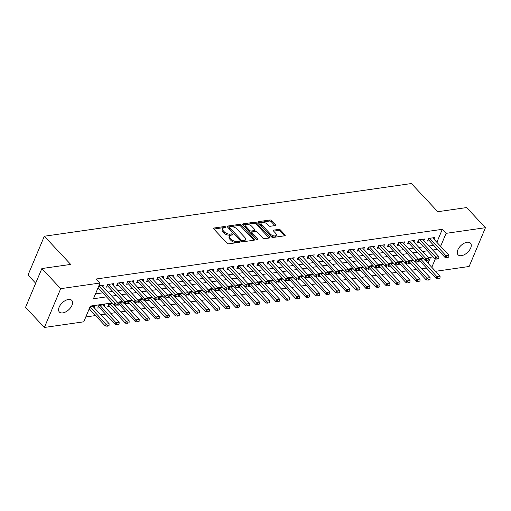 <?xml version="1.0" encoding="UTF-8"?>
<svg xmlns="http://www.w3.org/2000/svg" width="511" height="511" viewBox="0 0 511 511"><rect width="100%" height="100%" fill="white"/><g stroke="black" fill="none" stroke-linecap="round" stroke-linejoin="round"><path stroke-width="0.77" d="M225.658 226.98A0.913 0.473 22.8 0 0 224.45 226.526L213.994 228.027A1.303 0.677 22.8 0 0 213.528 228.308A1.303 0.677 22.8 0 0 213.745 228.954L227.056 243.179A1.303 0.677 22.8 0 0 228.781 243.83L239.244 242.323A0.913 0.473 22.8 0 0 239.57 242.125A0.913 0.473 22.8 0 0 239.416 241.671A0.913 0.473 22.8 0 0 238.209 241.218L236.855 241.416A4.177 2.165 22.8 0 1 231.336 239.34L230.231 238.152A4.177 2.165 22.8 0 1 229.528 236.082A4.177 2.165 22.8 0 1 231.01 235.169L232.364 234.977A0.913 0.473 22.8 0 0 232.69 234.779A0.913 0.473 22.8 0 0 232.537 234.325A0.913 0.473 22.8 0 0 231.33 233.872L229.976 234.064A4.177 2.165 22.8 0 1 224.457 231.988L223.352 230.806A4.177 2.165 22.8 0 1 222.649 228.736A4.177 2.165 22.8 0 1 224.131 227.823L225.485 227.631A0.913 0.473 22.8 0 0 225.811 227.433A0.913 0.473 22.8 0 0 225.658 226.98M224.802 227.727A0.913 0.473 22.8 0 0 224.01 227.574L213.822 229.037M238.554 242.425A0.913 0.473 22.8 0 0 237.768 242.265L236.414 242.463L236.855 241.416M231.681 235.079A0.913 0.473 22.8 0 0 230.889 234.919L229.535 235.111L229.976 234.064M461.439 255.672A8.508 4.759 -43.1 0 1 458.048 254.778A8.508 4.759 -43.1 0 1 459.134 247.611A8.508 4.759 -43.1 0 1 467.08 242.252A8.508 4.759 -43.1 0 1 470.471 243.147A8.508 4.759 -43.1 0 1 469.379 250.313A8.508 4.759 -43.1 0 1 461.439 255.672M62.757 312.904A8.508 4.759 -43.1 0 1 59.365 312.01A8.508 4.759 -43.1 0 1 60.458 304.843A8.508 4.759 -43.1 0 1 68.397 299.484A8.508 4.759 -43.1 0 1 71.789 300.379A8.508 4.759 -43.1 0 1 70.703 307.545A8.508 4.759 -43.1 0 1 62.757 312.904M275.174 225.562A1.303 0.677 22.8 0 0 275.64 225.274A1.303 0.677 22.8 0 0 275.416 224.629L271.686 220.637A1.303 0.677 22.8 0 0 269.961 219.992L258.342 221.659A1.303 0.677 22.8 0 0 257.883 221.94A1.303 0.677 22.8 0 0 258.1 222.592L271.411 236.81A1.303 0.677 22.8 0 0 273.136 237.462L284.748 235.795A1.303 0.677 22.8 0 0 285.215 235.507A1.303 0.677 22.8 0 0 284.997 234.862L280.488 230.039A1.303 0.677 22.8 0 0 278.763 229.394L273.787 230.103A1.303 0.677 22.8 0 0 273.328 230.391A1.303 0.677 22.8 0 0 273.545 231.036L275.78 233.425A3.494 1.808 22.8 0 1 276.368 235.156A3.494 1.808 22.8 0 1 273.851 235.884A3.494 1.808 22.8 0 1 270.517 234.185L261.753 224.821A3.494 1.808 22.8 0 1 261.166 223.09A3.494 1.808 22.8 0 1 263.682 222.362A3.494 1.808 22.8 0 1 267.017 224.067L268.479 225.626A1.303 0.677 22.8 0 0 270.204 226.277L275.174 225.562M112.177 302.953L90.364 306.083L83.753 321.815L44.387 327.462L25.55 307.341L41.857 268.55L70.69 264.411L44.323 236.235L411.406 183.538L437.78 211.707L466.613 207.568L485.45 227.695L469.143 266.487L435.544 271.309M41.857 268.55L60.694 288.67L100.06 283.017L93.449 298.75L106.486 296.872M436.854 242.323L442.315 229.318L96.292 278.993L100.06 283.017M442.315 229.318L446.084 233.342L485.45 227.695M241.064 225.032A1.303 0.677 22.8 0 0 239.34 224.386L227.727 226.054A1.303 0.677 22.8 0 0 227.261 226.335A1.303 0.677 22.8 0 0 227.478 226.986L240.796 241.205A1.303 0.677 22.8 0 0 242.514 241.856L254.133 240.189A1.303 0.677 22.8 0 0 254.599 239.902A1.303 0.677 22.8 0 0 254.376 239.257L241.064 225.032L240.624 226.086A1.303 0.677 22.8 0 0 238.899 225.434L227.555 227.063M243.032 223.856L254.65 222.189A1.303 0.677 22.8 0 1 256.375 222.834L269.687 237.059A1.303 0.677 22.8 0 1 269.904 237.704A1.303 0.677 22.8 0 1 269.444 237.992L264.468 238.701A1.303 0.677 22.8 0 1 262.75 238.056L257.346 232.288A1.303 0.677 22.8 0 0 255.621 231.636L252.325 232.109A1.303 0.677 22.8 0 0 251.866 232.396A1.303 0.677 22.8 0 0 252.083 233.042L257.704 239.046A0.913 0.473 22.8 0 1 257.857 239.499A0.913 0.473 22.8 0 1 257.199 239.691A0.913 0.473 22.8 0 1 256.324 239.244L242.789 224.789A1.303 0.677 22.8 0 1 242.572 224.137A1.303 0.677 22.8 0 1 243.032 223.856L242.693 224.668M423.6 258.853L419.774 259.403L418.675 262.022L420.617 261.741M413.571 260.291L409.745 260.84L408.647 263.465L410.589 263.184M403.537 261.734L399.717 262.284L398.612 264.902L400.56 264.621M393.508 263.171L389.689 263.721L388.584 266.34L390.525 266.065M383.48 264.615L379.654 265.158L378.555 267.783L380.497 267.502M373.452 266.052L369.625 266.601L368.527 269.22L370.469 268.946M363.423 267.489L359.597 268.039L358.498 270.664L360.44 270.383M353.388 268.933L349.569 269.482L348.464 272.101L350.412 271.82M343.36 270.37L339.54 270.919L338.435 273.545L340.377 273.264M333.332 271.814L329.506 272.363L328.407 274.982L330.349 274.701M323.303 273.251L319.477 273.8L318.379 276.419L320.32 276.144M313.275 274.694L309.449 275.237L308.35 277.863L310.292 277.582M303.24 276.132L299.42 276.681L298.315 279.3L300.264 279.025M293.212 277.569L289.392 278.118L288.287 280.743L290.229 280.462M283.183 279.012L279.357 279.562L278.259 282.181L280.2 281.9M273.155 280.45L269.329 280.999L268.23 283.618L270.172 283.343M263.12 281.893L259.301 282.442L258.202 285.061L260.144 284.78M253.092 283.33L249.272 283.88L248.167 286.499L250.115 286.224M243.064 284.768L239.244 285.317L238.139 287.942L240.081 287.661M233.035 286.211L229.209 286.76L228.11 289.379L230.052 289.098M223.007 287.648L219.181 288.198L218.082 290.823L220.024 290.542M212.972 289.092L209.152 289.641L208.047 292.26L209.995 291.979M202.944 290.529L199.124 291.078L198.019 293.697L199.967 293.423M192.915 291.973L189.096 292.516L187.991 295.141L189.932 294.86M182.887 293.41L179.061 293.959L177.962 296.578L179.904 296.303M172.859 294.847L169.032 295.396L167.934 298.022L169.876 297.741M162.824 296.291L159.004 296.84L157.899 299.459L159.847 299.178M152.795 297.728L148.976 298.277L147.871 300.902L149.812 300.621M142.767 299.171L138.947 299.721L137.842 302.34L139.784 302.058M132.739 300.609L128.913 301.158L127.814 303.777L129.756 303.502M122.71 302.052L118.884 302.595L117.786 305.22L119.727 304.939M112.676 303.489L108.856 304.039L107.751 306.657L109.699 306.383M104.161 306.236L104.844 304.613L98.827 305.476L97.722 308.101L99.664 307.82M102.947 286.709L103.631 285.087L98.904 285.764M112.976 285.272L113.659 283.643L107.642 284.506L106.537 287.131L108.479 286.85M123.004 283.829L123.688 282.206L117.671 283.068L116.565 285.687L118.514 285.413M133.032 282.391L133.716 280.763L127.699 281.631L126.6 284.25L128.542 283.969M143.061 280.948L143.744 279.325L137.727 280.188L136.629 282.813L138.57 282.532M153.096 279.511L153.779 277.888L147.762 278.75L146.657 281.369L148.599 281.088M163.124 278.073L163.807 276.445L157.79 277.307L156.685 279.932L158.627 279.651M173.152 276.63L173.836 275.007L167.819 275.87L166.714 278.489L168.662 278.214M183.181 275.193L183.864 273.564L177.847 274.433L176.749 277.051L178.69 276.77M193.215 273.749L193.893 272.127L187.876 272.989L186.777 275.608L188.719 275.333M203.244 272.312L203.927 270.683L197.91 271.552L196.805 274.171L198.747 273.89M213.272 270.868L213.956 269.246L207.939 270.108L206.834 272.733L208.775 272.452M223.301 269.431L223.984 267.809L217.967 268.671L216.862 271.29L218.81 271.015M233.329 267.994L234.012 266.365L227.995 267.227L226.897 269.853L228.839 269.572M243.364 266.55L244.041 264.928L238.024 265.79L236.925 268.409L238.867 268.134M253.392 265.113L254.076 263.484L248.059 264.353L246.954 266.972L248.895 266.691M263.421 263.67L264.104 262.047L258.087 262.91L256.982 265.535L258.924 265.254M273.449 262.232L274.132 260.604L268.115 261.472L267.01 264.091L268.958 263.81M283.477 260.789L284.161 259.166L278.144 260.029L277.045 262.654L278.987 262.373M293.512 259.352L294.189 257.729L288.172 258.592L287.073 261.21L289.015 260.936M303.54 257.914L304.224 256.286L298.207 257.148L297.102 259.773L299.044 259.492M313.569 256.471L314.252 254.848L308.235 255.711L307.13 258.33L309.078 258.055M323.597 255.034L324.281 253.405L318.264 254.274L317.159 256.892L319.107 256.611M333.626 253.59L334.309 251.968L328.292 252.83L327.193 255.455L329.135 255.174M343.66 252.153L344.344 250.531L338.32 251.393L337.222 254.012L339.163 253.731M353.689 250.716L354.372 249.087L348.355 249.949L347.25 252.575L349.192 252.293M363.717 249.272L364.4 247.65L358.383 248.512L357.278 251.131L359.227 250.856M373.745 247.835L374.429 246.206L368.412 247.075L367.307 249.694L369.255 249.413M383.774 246.391L384.457 244.769L378.44 245.631L377.342 248.25L379.283 247.976M393.809 244.954L394.492 243.325L388.469 244.194L387.37 246.813L389.312 246.532M403.837 243.511L404.52 241.888L398.503 242.751L397.398 245.376L399.34 245.095M413.865 242.073L414.549 240.451L408.532 241.313L407.427 243.932L409.375 243.658M423.894 240.636L424.577 239.007L418.56 239.87L417.461 242.495L419.403 242.214M95.493 293.889L102.717 292.848M107.987 292.094L112.752 291.411M118.015 290.657L122.781 289.973M128.044 289.213L132.809 288.53M138.072 287.776L142.837 287.093M148.107 286.332L152.866 285.649M158.135 284.895L162.9 284.212M168.164 283.458L172.929 282.768M178.192 282.015L182.957 281.331M188.22 280.577L192.986 279.894M198.255 279.134L203.014 278.45M208.284 277.697L213.049 277.013M218.312 276.253L223.077 275.57M228.34 274.816L233.105 274.132M238.369 273.379L243.134 272.689M248.403 271.935L253.162 271.252M258.432 270.498L263.197 269.814M268.46 269.054L273.225 268.371M278.489 267.617L283.254 266.934M288.517 266.174L293.282 265.49M298.552 264.736L303.31 264.053M308.58 263.299L313.345 262.616M318.609 261.856L323.374 261.172M328.637 260.418L333.402 259.735M338.665 258.975L343.43 258.291M348.7 257.538L353.459 256.854M358.728 256.1L363.493 255.411M368.757 254.657L373.522 253.973M378.785 253.22L383.55 252.536M388.814 251.776L393.579 251.093M398.848 250.339L403.607 249.655M408.877 248.895L413.642 248.212M418.905 247.458L423.67 246.775M428.933 246.021L433.698 245.331M97.805 288.383L98.451 288.293M433.922 239.193L434.606 237.57L428.588 238.433L427.49 241.051L429.432 240.777M85.797 316.954L95.531 315.555M100.795 314.802L105.56 314.118M110.83 313.358L115.588 312.675M120.858 311.921L125.623 311.237M130.886 310.477L135.651 309.794M140.915 309.04L145.68 308.357M150.943 307.603L155.708 306.919M160.978 306.159L165.736 305.476M171.006 304.722L175.771 304.039M181.035 303.279L185.8 302.595M191.063 301.841L195.828 301.158M201.091 300.404L205.856 299.714M211.126 298.961L215.885 298.277M221.154 297.523L225.919 296.84M231.183 296.08L235.948 295.396M241.211 294.643L245.976 293.959M251.24 293.199L256.005 292.516M261.274 291.762L266.033 291.078M271.303 290.325L276.068 289.641M281.331 288.881L286.096 288.198M291.359 287.444L296.125 286.76M301.388 286L306.153 285.317M311.423 284.563L316.181 283.88M321.451 283.12L326.216 282.436M331.479 281.682L336.244 280.999M341.508 280.245L346.273 279.562M351.536 278.802L356.301 278.118M361.571 277.364L366.33 276.681M371.599 275.921L376.364 275.237M381.628 274.484L386.393 273.8M391.656 273.046L396.421 272.357M401.684 271.603L406.449 270.919M411.719 270.166L416.478 269.482M421.747 268.722L426.008 268.109L426.187 267.694M428.039 263.286L430.575 257.244M88.991 309.353L89.636 309.257M94.133 307.679L94.816 306.051L90.096 306.734M44.323 236.235L28.016 275.027L35.687 283.228M44.387 327.462L60.694 288.67M430.275 272.063L429.777 272.139L429.955 271.718M426.008 268.109L429.777 272.139M433.13 256.88L428.365 257.563M423.095 258.317L418.337 259M413.067 259.76L408.302 260.444M403.038 261.198L398.273 261.881M393.01 262.635L388.245 263.318M382.982 264.078L378.217 264.762M372.947 265.516L368.182 266.199M362.919 266.959L358.154 267.643M352.89 268.396L348.125 269.08M342.862 269.84L338.097 270.523M332.833 271.277L328.068 271.961M322.799 272.714L318.034 273.398M312.77 274.158L308.005 274.841M302.742 275.595L297.977 276.279M292.714 277.039L287.949 277.722M282.685 278.476L277.92 279.159M272.65 279.913L267.885 280.603M262.622 281.357L257.857 282.04M252.594 282.794L247.829 283.477M242.565 284.237L237.8 284.921M232.537 285.675L227.772 286.358M222.502 287.118L217.737 287.802M212.474 288.555L207.709 289.239M202.445 289.993L197.68 290.676M192.417 291.436L187.652 292.12M182.389 292.873L177.624 293.557M172.354 294.317L167.589 295M162.326 295.754L157.56 296.437M152.297 297.198L147.532 297.881M142.269 298.635L137.504 299.318M132.234 300.072L127.475 300.755M122.206 301.516L117.441 302.199M431.801 267.317L435.302 258.994M440.616 246.347L446.084 233.342M111.756 296.118L116.514 295.435M121.784 294.681L126.549 293.997M131.812 293.237L136.578 292.554M141.841 291.8L146.606 291.117M151.869 290.357L156.634 289.673M161.904 288.919L166.663 288.236M171.932 287.482L176.697 286.799M181.961 286.039L186.726 285.355M191.989 284.601L196.754 283.918M202.017 283.158L206.783 282.474M212.052 281.721L216.811 281.037M222.081 280.277L226.846 279.594M232.109 278.84L236.874 278.156M242.137 277.403L246.902 276.719M252.166 275.959L256.931 275.276M262.2 274.522L266.959 273.839M272.229 273.078L276.994 272.395M282.257 271.641L287.022 270.958M292.286 270.204L297.051 269.514M302.314 268.76L307.079 268.077M312.349 267.323L317.107 266.64M322.377 265.88L327.142 265.196M332.406 264.442L337.171 263.759M342.434 262.999L347.199 262.315M352.462 261.562L357.227 260.878M362.497 260.125L367.256 259.441M372.525 258.681L377.29 257.998M382.554 257.244L387.319 256.56M392.582 255.8L397.347 255.117M402.611 254.363L407.376 253.68M412.645 252.919L417.404 252.236M422.674 251.482L427.439 250.799M432.702 250.045L437.467 249.362M222.649 228.736L222.208 229.784A4.177 2.165 22.8 0 0 222.911 231.853L223.352 230.806M229.535 235.111A4.177 2.165 22.8 0 1 224.016 233.035L222.911 231.853M229.528 236.082L229.088 237.13A4.177 2.165 22.8 0 0 229.79 239.199L230.231 238.152M236.414 242.463A4.177 2.165 22.8 0 1 230.895 240.387L229.79 239.199M253.865 240.227L240.624 226.086M229.841 227.005A0.913 0.473 22.8 0 0 229.522 227.203A0.913 0.473 22.8 0 0 229.675 227.657L241.358 240.138A0.913 0.473 22.8 0 0 242.565 240.592L243.99 240.387A4.177 2.165 22.8 0 0 245.478 239.48A4.177 2.165 22.8 0 0 244.775 237.411L236.791 228.877A4.177 2.165 22.8 0 0 231.272 226.801L229.841 227.005M229.522 227.203L229.081 228.251A0.913 0.473 22.8 0 0 229.235 228.704L229.675 227.657M245.478 239.48L245.037 240.528A4.177 2.165 22.8 0 1 243.549 241.435L242.125 241.639A0.913 0.473 22.8 0 1 240.917 241.186L229.235 228.704M242.866 224.866L254.21 223.237L254.65 222.189M269.176 238.03L255.934 223.888A1.303 0.677 22.8 0 0 254.21 223.237M251.866 232.396L251.425 233.444A1.303 0.677 22.8 0 0 251.642 234.089L256.746 239.544M251.744 226.303A3.494 1.808 22.8 0 0 248.41 224.604A3.494 1.808 22.8 0 0 245.893 225.325A3.494 1.808 22.8 0 0 246.481 227.056L249.566 230.359A1.303 0.677 22.8 0 0 251.291 231.004L254.587 230.531A1.303 0.677 22.8 0 0 255.053 230.25A1.303 0.677 22.8 0 0 254.836 229.599L251.744 226.303M245.893 225.325L245.452 226.373A3.494 1.808 22.8 0 0 246.04 228.104L246.481 227.056M255.053 230.25L254.612 231.298A1.303 0.677 22.8 0 1 254.146 231.579L250.85 232.051A1.303 0.677 22.8 0 1 249.125 231.406L246.04 228.104M261.166 223.09L260.725 224.137A3.494 1.808 22.8 0 0 261.313 225.868L261.753 224.821M276.368 235.156L275.927 236.21A3.494 1.808 22.8 0 1 273.411 236.932A3.494 1.808 22.8 0 1 270.076 235.232L261.313 225.868M284.48 235.833L280.047 231.087A1.303 0.677 22.8 0 0 278.323 230.442L273.615 231.119M274.905 225.6L271.245 221.685A1.303 0.677 22.8 0 0 269.521 221.039L258.17 222.668M89.221 308.81L105.323 326.018L106.122 324.134L109.13 323.699L92.868 306.332M107.387 326.171L109.028 325.641L107.387 326.171L105.323 326.018M90.013 306.926L107.521 325.858M109.13 323.699L109.028 325.641M116.336 304.888L117.843 304.671L116.336 304.888L114.937 303.164L114.138 305.054L98.035 287.84M101.683 285.362L117.945 302.729L114.937 303.164L98.827 285.956M117.843 304.671L117.945 302.729M114.138 305.054L116.201 305.201M98.38 306.543L98.502 306.632A1.329 0.69 -157.2 0 1 98.783 306.875L115.358 324.581L116.15 322.69L119.159 322.262L102.903 304.895M117.421 324.734L119.057 324.204L117.421 324.734L115.358 324.581M99.894 305.322L117.549 324.415M119.159 322.262L119.057 324.204M108.409 305.105L108.536 305.195A1.329 0.69 -157.2 0 1 108.811 305.431L125.387 323.144L126.179 321.253L129.187 320.819L114.445 305.073M127.45 323.291L129.085 322.76L127.45 323.291L125.387 323.144M109.922 303.885L127.578 322.978M129.187 320.819L129.085 322.76M118.437 303.662L118.565 303.758A1.329 0.69 -157.2 0 1 118.839 303.994L135.415 321.7L136.207 319.816L139.216 319.381L124.48 303.636M137.478 321.853L139.113 321.323L137.478 321.853L135.415 321.7M119.951 302.442L137.612 321.54M139.216 319.381L139.113 321.323M128.465 302.225L128.593 302.314A1.329 0.69 -157.2 0 1 128.868 302.55L145.443 320.263L146.235 318.372L149.25 317.944L134.508 302.193M147.507 320.41L149.142 319.88L147.507 320.41L145.443 320.263M129.979 301.005L147.641 320.097M149.25 317.944L149.142 319.88M126.364 303.451L127.871 303.234L126.364 303.451L124.965 301.726L124.173 303.611L107.597 285.905A1.329 0.69 22.8 0 0 107.316 285.668L107.189 285.579M111.717 283.924L127.974 301.292L124.965 301.726L108.709 284.359M127.871 303.234L127.974 301.292M124.173 303.611L126.23 303.764M136.392 302.007L137.9 301.79L136.392 302.007L134.993 300.283L134.201 302.173L117.626 284.461A1.329 0.69 22.8 0 0 117.351 284.225L117.223 284.135M121.746 282.481L138.002 299.855L134.993 300.283L118.737 282.915M137.9 301.79L138.002 299.855M134.201 302.173L136.265 302.327M146.427 300.57L147.928 300.353L146.427 300.57L145.022 298.846L144.23 300.73L127.654 283.024A1.329 0.69 22.8 0 0 127.38 282.787L127.252 282.698M131.774 281.044L148.03 298.411L145.022 298.846L128.766 281.478M147.928 300.353L148.03 298.411M144.23 300.73L146.293 300.883M156.455 299.127L157.956 298.916L156.455 299.127L155.05 297.402L154.258 299.293L137.683 281.58A1.329 0.69 22.8 0 0 137.408 281.344L137.28 281.254M141.803 279.606L158.059 296.974L155.05 297.402L138.794 280.034M157.956 298.916L158.059 296.974M154.258 299.293L156.321 299.446M138.494 300.787L138.622 300.877A1.329 0.69 -157.2 0 1 138.896 301.113L155.472 318.819L156.27 316.935L159.279 316.501L144.536 300.755M157.535 318.973L159.177 318.442L157.535 318.973L155.472 318.819M140.008 299.567L157.669 318.66M159.279 316.501L159.177 318.442M166.484 297.689L167.991 297.472L166.484 297.689L165.085 295.965L164.286 297.849L147.711 280.143A1.329 0.69 22.8 0 0 147.436 279.907L147.309 279.817M151.831 278.163L168.093 295.53L165.085 295.965L148.822 278.597M167.991 297.472L168.093 295.53M164.286 297.849L166.35 298.002M148.529 299.344L148.65 299.433A1.329 0.69 -157.2 0 1 148.931 299.67L165.507 317.382L166.299 315.491L169.307 315.063L154.565 299.312M167.57 317.535L169.205 317.005L167.57 317.535L165.507 317.382M150.042 298.124L167.697 317.216M169.307 315.063L169.205 317.005M176.512 296.252L178.02 296.035L176.512 296.252L175.113 294.528L174.321 296.412L157.746 278.706A1.329 0.69 22.8 0 0 157.465 278.469L157.343 278.374M161.866 276.726L178.122 294.093L175.113 294.528L158.857 277.154M178.02 296.035L178.122 294.093M174.321 296.412L176.384 296.565M158.557 297.907L158.685 297.996A1.329 0.69 -157.2 0 1 158.959 298.232L175.535 315.939L176.327 314.054L179.335 313.62L164.593 297.875M177.598 316.092L179.233 315.562L177.598 316.092L175.535 315.939M160.071 296.687L177.726 315.779M179.335 313.62L179.233 315.562M186.541 294.809L188.048 294.591L186.541 294.809L185.142 293.084L184.35 294.975L167.774 277.262A1.329 0.69 22.8 0 0 167.499 277.026L167.372 276.936M171.894 275.282L188.15 292.656L185.142 293.084L168.886 275.716M188.048 294.591L188.15 292.656M184.35 294.975L186.413 295.122M168.585 296.463L168.713 296.552A1.329 0.69 -157.2 0 1 168.988 296.795L185.563 314.501L186.355 312.617L189.364 312.183L174.628 296.437M187.626 314.655L189.262 314.124L187.626 314.655L185.563 314.501M170.099 295.243L187.761 314.342M189.364 312.183L189.262 314.124M196.575 293.371L198.076 293.154L196.575 293.371L195.17 291.647L194.378 293.531L177.802 275.825A1.329 0.69 22.8 0 0 177.528 275.589L177.4 275.499M181.922 273.845L198.179 291.213L195.17 291.647L178.914 274.279M198.076 293.154L198.179 291.213M194.378 293.531L196.441 293.684M178.614 295.026L178.741 295.115A1.329 0.69 -157.2 0 1 179.016 295.352L195.592 313.064L196.384 311.173L199.399 310.739L184.656 294.994M197.655 313.211L199.29 312.681L197.655 313.211L195.592 313.064M180.127 293.806L197.789 312.898M199.399 310.739L199.29 312.681M206.604 291.928L208.105 291.717L206.604 291.928L205.198 290.203L204.406 292.094L187.831 274.381A1.329 0.69 22.8 0 0 187.556 274.145L187.428 274.056M191.951 272.408L208.213 289.775L205.198 290.203L188.942 272.836M208.105 291.717L208.213 289.775M204.406 292.094L206.47 292.247M188.642 293.589L188.77 293.678A1.329 0.69 -157.2 0 1 189.044 293.914L205.62 311.621L206.418 309.736L209.427 309.302L194.685 293.557M207.683 311.774L209.325 311.244L207.683 311.774L205.62 311.621M190.156 292.369L207.817 311.461M209.427 309.302L209.325 311.244M216.632 290.491L218.14 290.274L216.632 290.491L215.233 288.766L214.435 290.65L197.859 272.944A1.329 0.69 22.8 0 0 197.585 272.708L197.457 272.619M201.979 270.964L218.242 288.332L215.233 288.766L198.971 271.398M218.14 290.274L218.242 288.332M214.435 290.65L216.498 290.804M198.677 292.145L198.798 292.235A1.329 0.69 -157.2 0 1 199.079 292.471L215.655 310.183L216.447 308.293L219.455 307.865L204.713 292.113M217.718 310.337L219.353 309.8L217.718 310.337L215.655 310.183M200.191 290.925L217.846 310.017M219.455 307.865L219.353 309.8M226.66 289.047L228.168 288.836L226.66 289.047L225.262 287.323L224.47 289.213L207.894 271.507A1.329 0.69 22.8 0 0 207.613 271.264L207.492 271.175M212.014 269.527L228.27 286.895L225.262 287.323L209.005 269.955M228.168 288.836L228.27 286.895M224.47 289.213L226.533 289.367M208.705 290.708L208.833 290.797A1.329 0.69 -157.2 0 1 209.108 291.034L225.683 308.74L226.475 306.856L229.484 306.421L214.741 290.676M227.746 308.893L229.382 308.363L227.746 308.893L225.683 308.74M210.219 289.488L227.874 308.58M229.484 306.421L229.382 308.363M236.689 287.61L238.196 287.393L236.689 287.61L235.29 285.885L234.498 287.77L217.922 270.064A1.329 0.69 22.8 0 0 217.648 269.827L217.52 269.738M222.042 268.083L238.298 285.451L235.29 285.885L219.034 268.518M238.196 287.393L238.298 285.451M234.498 287.77L236.561 287.923M246.724 286.173L248.225 285.956L246.724 286.173L245.318 284.448L244.526 286.332L227.951 268.626A1.329 0.69 22.8 0 0 227.676 268.39L227.548 268.294M232.071 266.646L248.327 284.014L245.318 284.448L229.062 267.074M248.225 285.956L248.327 284.014M244.526 286.332L246.589 286.486M256.752 284.729L258.253 284.512L256.752 284.729L255.347 283.005L254.555 284.895L237.979 267.183A1.329 0.69 22.8 0 0 237.704 266.946L237.577 266.857M242.099 265.203L258.362 282.577L255.347 283.005L239.091 265.637M258.253 284.512L258.362 282.577M254.555 284.895L256.618 285.042M218.734 289.264L218.861 289.354A1.329 0.69 -157.2 0 1 219.136 289.59L235.712 307.303L236.504 305.412L239.512 304.984L224.776 289.232M237.775 307.456L239.41 306.926L237.775 307.456L235.712 307.303M220.247 288.044L237.909 307.137M239.512 304.984L239.41 306.926M228.762 287.827L228.89 287.917A1.329 0.69 -157.2 0 1 229.164 288.153L245.74 305.859L246.538 303.975L249.547 303.54L234.805 287.795M247.803 306.012L249.438 305.482L247.803 306.012L245.74 305.859M230.276 286.607L247.937 305.699M249.547 303.54L249.438 305.482M238.79 286.384L238.918 286.479A1.329 0.69 -157.2 0 1 239.193 286.716L255.775 304.422L256.567 302.538L259.575 302.103L244.833 286.358M257.831 304.575L259.473 304.045L257.831 304.575L255.775 304.422M240.304 285.164L257.966 304.262M259.575 302.103L259.473 304.045M266.78 283.292L268.288 283.075L266.78 283.292L265.381 281.567L264.583 283.452L248.007 265.746A1.329 0.69 22.8 0 0 247.733 265.509L247.605 265.42M252.127 263.765L268.39 281.133L265.381 281.567L249.119 264.2M268.288 283.075L268.39 281.133M264.583 283.452L266.646 283.605M248.825 284.946L248.946 285.036A1.329 0.69 -157.2 0 1 249.227 285.272L265.803 302.985L266.595 301.094L269.604 300.666L254.861 284.914M267.866 303.132L269.501 302.601L267.866 303.132L265.803 302.985M250.339 283.726L267.994 302.819M269.604 300.666L269.501 302.601M276.809 281.848L278.316 281.638L276.809 281.848L275.41 280.124L274.618 282.015L258.042 264.302A1.329 0.69 22.8 0 0 257.761 264.066L257.64 263.976M262.162 262.328L278.418 279.696L275.41 280.124L259.154 262.756M278.316 281.638L278.418 279.696M274.618 282.015L276.681 282.168M258.853 283.509L258.981 283.599A1.329 0.69 -157.2 0 1 259.256 283.835L275.831 301.541L276.623 299.657L279.632 299.222L264.89 283.477M277.895 301.694L279.53 301.164L277.895 301.694L275.831 301.541M260.367 282.289L278.022 301.381M279.632 299.222L279.53 301.164M286.837 280.411L288.345 280.194L286.837 280.411L285.438 278.687L284.646 280.571L268.071 262.865A1.329 0.69 22.8 0 0 267.796 262.628L267.668 262.539M272.191 260.885L288.447 278.252L285.438 278.687L269.182 261.319M288.345 280.194L288.447 278.252M284.646 280.571L286.709 280.724M268.882 282.066L269.01 282.155A1.329 0.69 -157.2 0 1 269.284 282.391L285.86 300.104L286.652 298.213L289.66 297.785L274.924 282.034M287.923 300.257L289.558 299.727L287.923 300.257L285.86 300.104M270.396 280.846L288.057 299.938M289.66 297.785L289.558 299.727M296.872 278.974L298.373 278.757L296.872 278.974L295.467 277.249L294.675 279.134L278.099 261.428A1.329 0.69 22.8 0 0 277.824 261.185L277.697 261.095M282.219 259.447L298.475 276.815L295.467 277.249L279.21 259.875M298.373 278.757L298.475 276.815M294.675 279.134L296.738 279.287M278.91 280.628L279.038 280.718A1.329 0.69 -157.2 0 1 279.313 280.954L295.888 298.66L296.687 296.776L299.695 296.342L284.953 280.596M297.951 298.814L299.587 298.283L297.951 298.814L295.888 298.66M280.424 279.408L298.085 298.501M299.695 296.342L299.587 298.283M306.9 277.53L308.401 277.313L306.9 277.53L305.495 275.806L304.703 277.697L288.127 259.984A1.329 0.69 22.8 0 0 287.853 259.748L287.725 259.658M292.247 258.004L308.51 275.372L305.495 275.806L289.239 258.438M308.401 277.313L308.51 275.372M304.703 277.697L306.766 277.843M288.939 279.185L289.066 279.274A1.329 0.69 -157.2 0 1 289.341 279.517L305.923 297.223L306.715 295.332L309.723 294.904L294.981 279.159M307.98 297.376L309.621 296.846L307.98 297.376L305.923 297.223M290.452 277.965L308.114 297.057M309.723 294.904L309.621 296.846M316.929 276.093L318.436 275.876L316.929 276.093L315.53 274.369L314.731 276.253L298.156 258.547A1.329 0.69 22.8 0 0 297.881 258.31L297.753 258.221M302.276 256.567L318.538 273.934L315.53 274.369L299.267 257.001M318.436 275.876L318.538 273.934M314.731 276.253L316.794 276.406M298.973 277.748L299.101 277.837A1.329 0.69 -157.2 0 1 299.376 278.073L315.951 295.786L316.743 293.895L319.752 293.461L305.01 277.716M318.014 295.933L319.65 295.403L318.014 295.933L315.951 295.786M300.487 276.528L318.142 295.62M319.752 293.461L319.65 295.403M326.957 274.65L328.464 274.433L326.957 274.65L325.558 272.925L324.766 274.816L308.19 257.103A1.329 0.69 22.8 0 0 307.909 256.867L307.788 256.778M312.31 255.123L328.567 272.497L325.558 272.925L309.302 255.557M328.464 274.433L328.567 272.497M324.766 274.816L326.829 274.969M309.002 276.304L309.129 276.4A1.329 0.69 -157.2 0 1 309.404 276.636L325.98 294.342L326.772 292.458L329.78 292.024L315.044 276.279M328.043 294.496L329.678 293.966L328.043 294.496L325.98 294.342M310.516 275.084L328.171 294.183M329.78 292.024L329.678 293.966M336.985 273.213L338.493 272.995L336.985 273.213L335.586 271.488L334.794 273.372L318.219 255.666A1.329 0.69 22.8 0 0 317.944 255.43L317.816 255.34M322.339 253.686L338.595 271.054L335.586 271.488L319.33 254.12M338.493 272.995L338.595 271.054M334.794 273.372L336.858 273.526M319.03 274.867L319.158 274.956A1.329 0.69 -157.2 0 1 319.432 275.193L336.008 292.905L336.8 291.015L339.809 290.587L325.073 274.835M338.071 293.052L339.706 292.522L338.071 293.052L336.008 292.905M320.544 273.647L338.205 292.739M339.809 290.587L339.706 292.522M329.058 273.43L329.186 273.519A1.329 0.69 -157.2 0 1 329.461 273.755L346.036 291.462L346.835 289.577L349.843 289.143L335.101 273.398M348.1 291.615L349.735 291.085L348.1 291.615L346.036 291.462M330.572 272.21L348.234 291.302M349.843 289.143L349.735 291.085M339.087 271.986L339.215 272.076A1.329 0.69 -157.2 0 1 339.489 272.312L356.071 290.024L356.863 288.134L359.872 287.706L345.129 271.954M358.128 290.178L359.77 289.648L358.128 290.178L356.071 290.024M340.601 270.766L358.262 289.858M359.872 287.706L359.77 289.648M347.02 271.769L348.521 271.558L347.02 271.769L345.615 270.044L344.823 271.935L328.247 254.223A1.329 0.69 22.8 0 0 327.973 253.986L327.845 253.897M332.367 252.249L348.623 269.616L345.615 270.044L329.359 252.677M348.521 271.558L348.623 269.616M344.823 271.935L346.886 272.088M357.048 270.332L358.55 270.115L357.048 270.332L355.643 268.607L354.851 270.491L338.276 252.785A1.329 0.69 22.8 0 0 338.001 252.549L337.873 252.46M342.396 250.805L358.658 268.173L355.643 268.607L339.387 251.24M358.55 270.115L358.658 268.173M354.851 270.491L356.914 270.645M367.077 268.895L368.584 268.677L367.077 268.895L365.678 267.17L364.886 269.054L348.304 251.348A1.329 0.69 22.8 0 0 348.029 251.112L347.902 251.016M352.424 249.368L368.687 266.736L365.678 267.17L349.415 249.796M368.584 268.677L368.687 266.736M364.886 269.054L366.943 269.208M349.122 270.549L349.249 270.638A1.329 0.69 -157.2 0 1 349.524 270.875L366.1 288.581L366.892 286.697L369.9 286.262L355.158 270.517M368.163 288.734L369.798 288.204L368.163 288.734L366.1 288.581M350.635 269.329L368.29 288.421M369.9 286.262L369.798 288.204M377.105 267.451L378.613 267.234L377.105 267.451L375.706 265.726L374.914 267.617L358.339 249.905A1.329 0.69 22.8 0 0 358.058 249.668L357.936 249.579M362.459 247.924L378.715 265.298L375.706 265.726L359.45 248.359M378.613 267.234L378.715 265.298M374.914 267.617L376.977 267.764M359.15 269.105L359.278 269.195A1.329 0.69 -157.2 0 1 359.552 269.438L376.128 287.144L376.92 285.259L379.928 284.825L365.193 269.08M378.191 287.297L379.826 286.767L378.191 287.297L376.128 287.144M360.664 267.885L378.325 286.984M379.928 284.825L379.826 286.767M387.134 266.014L388.641 265.797L387.134 266.014L385.735 264.289L384.943 266.174L368.367 248.467A1.329 0.69 22.8 0 0 368.092 248.231L367.965 248.142M372.487 246.487L388.743 263.855L385.735 264.289L369.479 246.922M388.641 265.797L388.743 263.855M384.943 266.174L387.006 266.327M369.178 267.668L369.306 267.758A1.329 0.69 -157.2 0 1 369.581 267.994L386.156 285.706L386.948 283.816L389.957 283.381L375.221 267.636M388.219 285.853L389.855 285.323L388.219 285.853L386.156 285.706M370.692 266.448L388.354 285.54M389.957 283.381L389.855 285.323M397.168 264.57L398.669 264.359L397.168 264.57L395.763 262.846L394.971 264.736L378.396 247.024A1.329 0.69 22.8 0 0 378.121 246.787L377.993 246.698M382.515 245.05L398.772 262.418L395.763 262.846L379.507 245.478M398.669 264.359L398.772 262.418M394.971 264.736L397.034 264.89M379.207 266.231L379.334 266.32A1.329 0.69 -157.2 0 1 379.609 266.557L396.185 284.263L396.983 282.379L399.992 281.944L385.249 266.199M398.248 284.416L399.883 283.886L398.248 284.416L396.185 284.263M380.721 265.011L398.382 284.103M399.992 281.944L399.883 283.886M407.197 263.133L408.698 262.916L407.197 263.133L405.798 261.408L404.999 263.293L388.424 245.587A1.329 0.69 22.8 0 0 388.149 245.35L388.021 245.261M392.544 243.606L408.806 260.974L405.798 261.408L389.535 244.041M408.698 262.916L408.806 260.974M404.999 263.293L407.063 263.446M389.235 264.787L389.363 264.877A1.329 0.69 -157.2 0 1 389.638 265.113L406.219 282.826L407.012 280.935L410.02 280.507L395.278 264.755M408.276 282.979L409.918 282.442L408.276 282.979L406.219 282.826M390.749 263.567L408.41 282.66M410.02 280.507L409.918 282.442M399.27 263.35L399.398 263.44A1.329 0.69 -157.2 0 1 399.672 263.676L416.248 281.382L417.04 279.498L420.048 279.063L405.306 263.318M418.311 281.535L419.946 281.005L418.311 281.535L416.248 281.382M400.784 262.13L418.439 281.222M420.048 279.063L419.946 281.005M409.298 261.907L409.426 261.996A1.329 0.69 -157.2 0 1 409.701 262.232L426.276 279.945L427.068 278.054L430.077 277.626L415.341 261.875M428.339 280.098L429.975 279.568L428.339 280.098L426.276 279.945M410.812 260.687L428.474 279.779M430.077 277.626L429.975 279.568M417.225 261.689L418.733 261.479L417.225 261.689L415.826 259.965L415.034 261.856L398.452 244.149A1.329 0.69 22.8 0 0 398.178 243.907L398.05 243.817M402.572 242.169L418.835 259.537L415.826 259.965L399.564 242.597M418.733 261.479L418.835 259.537M415.034 261.856L417.091 262.009M427.253 260.252L428.761 260.035L427.253 260.252L425.855 258.528L425.063 260.412L408.487 242.706A1.329 0.69 22.8 0 0 408.206 242.47L408.085 242.38M412.607 240.726L428.863 258.093L425.855 258.528L409.598 241.16M428.761 260.035L428.863 258.093M425.063 260.412L427.126 260.565M437.282 258.815L438.789 258.598L437.282 258.815L435.883 257.09L435.091 258.975L418.515 241.269A1.329 0.69 22.8 0 0 418.241 241.032L418.113 240.936M422.635 239.289L438.892 256.656L435.883 257.09L419.627 239.716M438.789 258.598L438.892 256.656M435.091 258.975L437.154 259.128M419.327 260.469L419.454 260.559A1.329 0.69 -157.2 0 1 419.729 260.795L436.305 278.501L437.097 276.617L440.105 276.183L425.369 260.438M438.368 278.655L440.003 278.125L438.368 278.655L436.305 278.501M420.84 259.249L438.502 278.342M440.105 276.183L440.003 278.125M447.317 257.372L448.818 257.154L447.317 257.372L445.911 255.647L445.119 257.538L428.544 239.825A1.329 0.69 22.8 0 0 428.269 239.589L428.141 239.499M432.664 237.845L448.92 255.219L445.911 255.647L429.655 238.279M448.818 257.154L448.92 255.219M445.119 257.538L447.182 257.685M224.01 227.574L224.45 226.526M237.768 242.265L238.209 241.218M230.889 234.919L231.33 233.872M224.016 233.035L224.457 231.988M230.895 240.387L231.336 239.34M213.649 228.839L213.994 228.027M253.98 240.208L254.376 239.257M227.382 226.865L227.727 226.054M238.899 225.434L239.34 224.386M240.917 241.186L241.358 240.138M242.125 241.639L242.565 240.592M243.549 241.435L243.99 240.387M255.934 223.888L256.375 222.834M269.284 238.011L269.687 237.059M251.642 234.089L252.083 233.042M257.423 239.71L257.704 239.046M249.125 231.406L249.566 230.359M250.85 232.051L251.291 231.004M254.146 231.579L254.587 230.531M270.076 235.232L270.517 234.185M273.449 230.921L273.787 230.103M278.323 230.442L278.763 229.394M280.047 231.087L280.488 230.039M284.595 235.814L284.997 234.862M257.998 222.47L258.342 221.659M269.521 221.039L269.961 219.992M271.245 221.685L271.686 220.637M275.02 225.581L275.416 224.629M98.783 306.875L99.402 305.393M98.502 306.632L99 305.45M108.811 305.431L109.431 303.956M108.536 305.195L109.028 304.013M118.839 303.994L119.459 302.518M118.565 303.758L119.063 302.569M128.868 302.55L129.487 301.075M128.593 302.314L129.091 301.132M107.815 284.486L107.316 285.668M108.217 284.429L107.597 285.905M117.843 283.043L117.351 284.225M118.245 282.985L117.626 284.461M127.878 281.606L127.38 282.787M128.274 281.548L127.654 283.024M137.906 280.162L137.408 281.344M138.302 280.105L137.683 281.58M138.896 301.113L139.522 299.638M138.622 300.877L139.12 299.695M147.935 278.725L147.436 279.907M148.337 278.667L147.711 280.143M148.931 299.67L149.551 298.194M148.65 299.433L149.148 298.252M157.963 277.281L157.465 278.469M158.365 277.224L157.746 278.706M158.959 298.232L159.579 296.757M158.685 297.996L159.177 296.814M167.991 275.844L167.499 277.026M168.394 275.787L167.774 277.262M168.988 296.795L169.607 295.313M168.713 296.552L169.211 295.371M178.026 274.407L177.528 275.589M178.422 274.35L177.802 275.825M179.016 295.352L179.636 293.876M178.741 295.115L179.24 293.934M188.054 272.963L187.556 274.145M188.45 272.906L187.831 274.381M189.044 293.914L189.67 292.439M188.77 293.678L189.268 292.496M198.083 271.526L197.585 272.708M198.485 271.469L197.859 272.944M199.079 292.471L199.699 290.995M198.798 292.235L199.296 291.053M208.111 270.083L207.613 271.264M208.514 270.025L207.894 271.507M209.108 291.034L209.727 289.558M208.833 290.797L209.325 289.616M218.14 268.645L217.648 269.827M218.542 268.588L217.922 270.064M228.174 267.202L227.676 268.39M228.57 267.144L227.951 268.626M238.203 265.765L237.704 266.946M238.599 265.707L237.979 267.183M219.136 289.59L219.756 288.115M218.861 289.354L219.36 288.172M229.164 288.153L229.784 286.677M228.89 287.917L229.388 286.735M239.193 286.716L239.819 285.234M238.918 286.479L239.416 285.291M248.231 264.328L247.733 265.509M248.633 264.27L248.007 265.746M249.227 285.272L249.847 283.797M248.946 285.036L249.445 283.854M258.259 262.884L257.761 264.066M258.662 262.826L258.042 264.302M259.256 283.835L259.875 282.359M258.981 283.599L259.473 282.417M268.288 261.447L267.796 262.628M268.69 261.389L268.071 262.865M269.284 282.391L269.904 280.916M269.01 282.155L269.508 280.973M278.323 260.003L277.824 261.185M278.719 259.946L278.099 261.428M279.313 280.954L279.932 279.479M279.038 280.718L279.536 279.536M288.351 258.566L287.853 259.748M288.747 258.509L288.127 259.984M289.341 279.517L289.967 278.035M289.066 279.274L289.565 278.093M298.379 257.129L297.881 258.31M298.782 257.071L298.156 258.547M299.376 278.073L299.995 276.598M299.101 277.837L299.593 276.655M308.408 255.685L307.909 256.867M308.81 255.628L308.19 257.103M309.404 276.636L310.024 275.161M309.129 276.4L309.628 275.212M318.436 254.248L317.944 255.43M318.838 254.191L318.219 255.666M319.432 275.193L320.052 273.717M319.158 274.956L319.656 273.775M329.461 273.755L330.08 272.28M329.186 273.519L329.684 272.337M339.489 272.312L340.115 270.836M339.215 272.076L339.713 270.894M328.471 252.804L327.973 253.986M328.867 252.747L328.247 254.223M338.499 251.367L338.001 252.549M338.895 251.31L338.276 252.785M348.528 249.924L348.029 251.112M348.93 249.866L348.304 251.348M349.524 270.875L350.144 269.399M349.249 270.638L349.741 269.457M358.556 248.487L358.058 249.668M358.958 248.429L358.339 249.905M359.552 269.438L360.172 267.956M359.278 269.195L359.776 268.013M368.584 247.049L368.092 248.231M368.987 246.992L368.367 248.467M369.581 267.994L370.2 266.518M369.306 267.758L369.804 266.576M378.619 245.606L378.121 246.787M379.015 245.548L378.396 247.024M379.609 266.557L380.229 265.081M379.334 266.32L379.833 265.139M388.647 244.169L388.149 245.35M389.043 244.111L388.424 245.587M389.638 265.113L390.263 263.638M389.363 264.877L389.861 263.695M399.672 263.676L400.292 262.2M399.398 263.44L399.889 262.258M409.701 262.232L410.32 260.757M409.426 261.996L409.924 260.814M398.676 242.725L398.178 243.907M399.078 242.668L398.452 244.149M408.704 241.288L408.206 242.47M409.107 241.23L408.487 242.706M418.739 239.844L418.241 241.032M419.135 239.793L418.515 241.269M419.729 260.795L420.349 259.32M419.454 260.559L419.953 259.377M428.767 238.407L428.269 239.589M429.163 238.35L428.544 239.825"/></g></svg>

